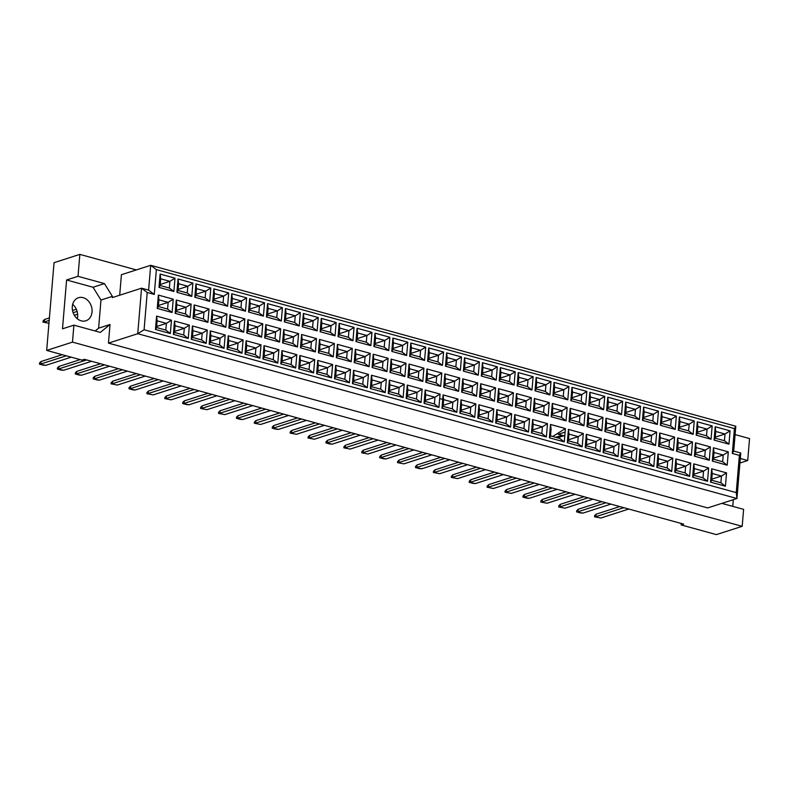 <?xml version="1.0" encoding="UTF-8"?>
<svg xmlns="http://www.w3.org/2000/svg" width="789" height="789" viewBox="0 0 789 789"><rect width="100%" height="100%" fill="white"/><g stroke="black" fill="none" stroke-linecap="round" stroke-linejoin="round"><path stroke-width="1.18" d="M681.252 523.472L681.134 524.922L716.382 534.617L742.183 526.322L743.613 509.349L721.856 503.372M739.924 463.025L747.706 460.52L749.55 438.585L735.101 434.611M732.754 506.37L733.316 499.684M95.153 330.995L98.615 328.165L100.972 300.027L93.033 287.255L66.592 279.987L62.499 328.816L73.91 325.147L100.341 332.416L110.026 324.496L108.458 343.116L707.664 507.929L736.946 498.52L137.74 333.708L141.556 288.182L148.608 290.125L150.699 265.301L735.802 426.228L733.711 451.061L740.763 453.004L736.946 498.52L736.245 492.612L739.372 455.371L732.32 453.428L734.411 428.605L156.35 269.611L154.269 294.435L147.218 292.492L144.091 329.743L736.245 492.612M73.91 325.147L72.48 342.11L742.183 526.322M136.319 269.917L79.847 254.383L54.046 262.678L46.679 350.415L81.928 360.109L84.413 359.311L683.609 524.123L681.134 524.922M46.679 350.415L72.48 342.11M66.592 279.987L78.012 276.318L79.847 254.383M77.283 318.746A12.111 9.665 72.2 0 0 72.667 304.386M83.141 297.66A12.111 9.665 72.2 0 0 78.466 297.719A12.111 9.665 72.2 0 0 72.351 309.377A12.111 9.665 72.2 0 0 81.198 320.837A12.111 9.665 72.2 0 0 85.873 320.778A12.111 9.665 72.2 0 0 91.988 309.12A12.111 9.665 72.2 0 0 83.141 297.66M747.706 460.52L740.309 458.488M147.218 292.492L141.556 288.182L112.285 297.601L112.383 296.358L104.444 283.586L78.012 276.318M119.691 295.214L121.417 274.71L150.699 265.301L156.35 269.611M108.458 343.116L137.74 333.708L144.091 329.743M100.972 300.027L112.383 296.358M98.615 328.165L110.026 324.496M93.033 287.255L104.444 283.586M555.683 437.313L561.955 435.301M556.501 434.108L558.385 433.506M160.68 278.793L160.118 285.5L169.349 288.044L169.921 281.338L160.68 278.793L160.128 274.069L175 278.162L173.876 291.486L169.349 288.044M160.206 284.464L169.921 281.338L175 278.162M725.426 486.211L710.554 482.118L711.668 468.794L726.541 472.887L725.426 486.211L720.899 482.76L721.462 476.053L712.23 473.518L711.668 480.225L720.899 482.76M727.192 465.185L712.319 461.092L713.434 447.767L728.306 451.86L727.192 465.185L722.665 461.743L723.227 455.036L713.996 452.491L713.434 459.198L722.665 461.743M728.957 444.168L714.084 440.075L715.199 426.75L730.072 430.843L728.957 444.168L724.43 440.716L724.992 434.009L715.761 431.475L715.189 438.181L724.43 440.716M707.516 481.28L692.643 477.187L693.768 463.863L708.64 467.956L707.516 481.28L702.989 477.838L703.551 471.132L694.32 468.587L693.758 475.294L702.989 477.838M709.281 460.263L694.409 456.17L695.533 442.846L710.406 446.939L709.281 460.263L704.755 456.811L705.317 450.115L696.085 447.57L695.523 454.277L704.755 456.811M711.047 439.236L696.174 435.153L697.298 421.819L712.171 425.912L711.047 439.236L706.52 435.794L707.082 429.088L697.851 426.553L697.289 433.25L706.52 435.794M689.616 476.359L674.743 472.266L675.857 458.942L690.73 463.035L689.616 476.359L685.089 472.907L685.651 466.21L676.42 463.666L675.848 470.372L685.089 472.907M691.381 455.332L676.508 451.249L677.623 437.925L692.495 442.008L691.381 455.332L686.854 451.89L687.416 445.183L678.185 442.649L677.613 449.345L686.854 451.89M693.146 434.315L678.274 430.222L679.388 416.898L694.261 420.991L693.146 434.315L688.619 430.863L689.182 424.166L679.95 421.622L679.378 428.328L688.619 430.863M671.705 471.437L656.833 467.344L657.957 454.02L672.83 458.113L671.705 471.437L667.178 467.985L667.741 461.279L658.509 458.744L657.947 465.441L667.178 467.985M673.471 450.411L658.598 446.318L659.722 432.993L674.595 437.086L673.471 450.411L668.944 446.968L669.506 440.262L660.275 437.717L659.712 444.424L668.944 446.968M675.236 429.394L660.363 425.301L661.488 411.976L676.36 416.069L675.236 429.394L670.709 425.942L671.271 419.235L662.04 416.7L661.478 423.397L670.709 425.942M653.805 466.506L638.932 462.413L640.047 449.089L654.919 453.182L653.805 466.506L649.278 463.064L649.84 456.358L640.599 453.813L640.037 460.52L649.278 463.064M655.57 445.489L640.698 441.396L641.812 428.072L656.685 432.165L655.57 445.489L651.043 442.037L651.606 435.331L642.364 432.796L641.802 439.503L651.043 442.037M657.336 424.462L642.463 420.369L643.577 407.045L658.45 411.138L657.336 424.462L652.809 421.02L653.371 414.314L644.13 411.769L643.568 418.476L652.809 421.02M635.895 461.585L621.022 457.492L622.136 444.168L637.019 448.26L635.895 461.585L631.368 458.133L631.93 451.436L622.699 448.892L622.136 455.598L631.368 458.133M637.66 440.558L622.787 436.475L623.902 423.141L638.784 427.234L637.66 440.558L633.133 437.116L633.695 430.409L624.464 427.875L623.902 434.571L633.133 437.116M639.425 419.541L624.553 415.448L625.667 402.124L640.55 406.217L639.425 419.541L634.898 416.089L635.461 409.392L626.229 406.848L625.667 413.554L634.898 416.089M617.994 456.653L603.121 452.57L604.236 439.246L619.109 443.329L617.994 456.653L613.467 453.211L614.029 446.505L604.788 443.97L604.226 450.667L613.467 453.211M619.76 435.636L604.877 431.544L606.001 418.219L620.874 422.312L619.76 435.636L615.233 432.185L615.795 425.488L606.554 422.943L605.991 429.65L615.233 432.185M621.525 414.619L606.642 410.527L607.767 397.202L622.639 401.285L621.525 414.619L616.998 411.168L617.56 404.461L608.319 401.926L607.757 408.623L616.998 411.168M600.084 451.732L585.211 447.639L586.326 434.315L601.208 438.408L600.084 451.732L595.557 448.29L596.119 441.584L586.888 439.039L586.326 445.746L595.557 448.29M601.849 430.715L586.977 426.622L588.091 413.298L602.974 417.391L601.849 430.715L597.322 427.263L597.884 420.557L588.653 418.022L588.091 424.719L597.322 427.263M603.615 409.688L588.742 405.595L589.856 392.271L604.739 396.364L603.615 409.688L599.088 406.246L599.65 399.54L590.419 396.995L589.856 403.702L599.088 406.246M582.183 446.811L567.301 442.718L568.425 429.394L583.298 433.486L582.183 446.811L577.656 443.359L578.219 436.652L568.977 434.118L568.415 440.824L577.656 443.359M583.949 425.784L569.066 421.691L570.191 408.367L585.063 412.46L583.949 425.784L579.422 422.342L579.984 415.635L570.743 413.091L570.181 419.797L579.422 422.342M585.714 404.767L570.832 400.674L571.956 387.35L586.829 391.443L585.714 404.767L581.187 401.315L581.749 394.608L572.508 392.074L571.946 398.78L581.187 401.315M564.273 441.879L549.4 437.796L550.515 424.462L565.397 428.555L564.273 441.879L559.746 438.437L550.515 435.893L551.077 429.186L550.515 424.462M566.038 420.862L551.166 416.77L552.28 403.445L567.163 407.538L566.038 420.862L561.512 417.411L562.074 410.714L552.842 408.169L552.28 414.876L561.512 417.411M567.804 399.836L552.931 395.753L554.046 382.428L568.928 386.511L567.804 399.836L563.277 396.394L563.839 389.687L554.608 387.152L554.046 393.849L563.277 396.394M546.373 436.958L531.49 432.865L532.614 419.541L547.487 423.634L546.373 436.958L541.846 433.506L542.408 426.81L533.167 424.265L532.605 430.972L541.846 433.506M548.138 415.941L533.256 411.848L534.38 398.524L549.252 402.607L548.138 415.941L543.611 412.489L544.173 405.783L534.932 403.248L534.37 409.945L543.611 412.489M549.903 394.914L535.021 390.821L536.145 377.497L551.018 381.59L549.903 394.914L545.377 391.462L545.939 384.766L536.698 382.221L536.135 388.928L545.377 391.462M528.462 432.037L513.59 427.944L514.704 414.619L529.577 418.712L528.462 432.037L523.935 428.585L524.498 421.878L515.266 419.344L514.704 426.04L523.935 428.585M530.228 411.01L515.355 406.917L516.47 393.593L531.342 397.686L530.228 411.01L525.701 407.568L526.263 400.861L517.032 398.317L516.47 405.023L525.701 407.568M531.993 389.993L517.12 385.9L518.235 372.576L533.108 376.669L531.993 389.993L527.466 386.541L528.028 379.834L518.797 377.3L518.235 384.006L527.466 386.541M510.562 427.105L495.679 423.012L496.804 409.688L511.676 413.781L510.562 427.105L506.035 423.663L506.597 416.957L497.356 414.412L496.794 421.119L506.035 423.663M512.317 406.088L497.445 401.995L498.569 388.671L513.442 392.764L512.317 406.088L507.8 402.637L508.363 395.93L499.121 393.395L498.559 400.102L507.8 402.637M514.083 385.062L499.21 380.969L500.334 367.644L515.207 371.737L514.083 385.062L509.556 381.62L510.128 374.913L500.887 372.369L500.325 379.075L509.556 381.62M492.652 422.184L477.779 418.091L478.893 404.767L493.766 408.86L492.652 422.184L488.125 418.732L488.687 412.036L479.456 409.491L478.893 416.197L488.125 418.732M494.417 401.157L479.544 397.074L480.659 383.75L495.531 387.833L494.417 401.157L489.89 397.715L490.452 391.009L481.221 388.474L480.659 395.171L489.89 397.715M496.182 380.14L481.31 376.047L482.424 362.723L497.297 366.816L496.182 380.14L491.655 376.688L492.218 369.992L482.986 367.447L482.424 374.154L491.655 376.688M474.741 417.263L459.869 413.17L460.993 399.845L475.866 403.929L474.741 417.263L470.214 413.811L470.786 407.104L461.545 404.57L460.983 411.266L470.214 413.811M476.507 396.236L461.634 392.143L462.758 378.819L477.631 382.912L476.507 396.236L471.98 392.784L472.552 386.087L463.311 383.543L462.748 390.249L471.98 392.784M478.272 375.219L463.399 371.126L464.524 357.802L479.396 361.895L478.272 375.219L473.745 371.767L474.317 365.06L465.076 362.526L464.514 369.222L473.745 371.767M456.841 412.331L441.968 408.238L443.083 394.914L457.955 399.007L456.841 412.331L452.314 408.889L452.876 402.183L443.645 399.638L443.083 406.345L452.314 408.889M458.606 391.314L443.734 387.221L444.848 373.897L459.721 377.99L458.606 391.314L454.079 387.863L454.642 381.156L445.41 378.621L444.848 385.328L454.079 387.863M460.372 370.288L445.499 366.195L446.613 352.87L461.486 356.963L460.372 370.288L455.845 366.846L456.407 360.139L447.176 357.595L446.613 364.301L455.845 366.846M438.931 407.41L424.058 403.317L425.182 389.993L440.055 394.086L438.931 407.41L434.404 403.958L434.966 397.252L425.735 394.717L425.172 401.423L434.404 403.958M440.696 386.383L425.823 382.29L426.948 368.966L441.82 373.059L440.696 386.383L436.169 382.941L436.731 376.235L427.5 373.69L426.938 380.397L436.169 382.941M442.461 365.366L427.589 361.273L428.713 347.949L443.586 352.042L442.461 365.366L437.934 361.914L438.497 355.218L429.265 352.673L428.703 359.38L437.934 361.914M421.03 402.479L406.157 398.396L407.272 385.071L422.145 389.155L421.03 402.479L416.503 399.037L417.065 392.33L407.834 389.796L407.272 396.492L416.503 399.037M422.796 381.462L407.923 377.369L409.037 364.045L423.91 368.138L422.796 381.462L418.269 378.01L418.831 371.313L409.599 368.769L409.037 375.475L418.269 378.01M424.561 360.435L409.688 356.352L410.803 343.028L425.675 347.111L424.561 360.435L420.034 356.993L420.596 350.286L411.365 347.752L410.793 354.448L420.034 356.993M403.12 397.557L388.247 393.464L389.371 380.14L404.244 384.233L403.12 397.557L398.593 394.106L399.155 387.409L389.924 384.864L389.362 391.571L398.593 394.106M404.885 376.54L390.013 372.447L391.137 359.123L406.01 363.216L404.885 376.54L400.358 373.089L400.92 366.382L391.689 363.847L391.127 370.544L400.358 373.089M406.651 355.514L391.778 351.421L392.902 338.096L407.775 342.189L406.651 355.514L402.124 352.062L402.686 345.365L393.455 342.82L392.892 349.527L402.124 352.062M385.219 392.636L370.347 388.543L371.461 375.219L386.334 379.312L385.219 392.636L380.692 389.184L381.255 382.478L372.023 379.943L371.451 386.649L380.692 389.184M386.985 371.609L372.112 367.516L373.227 354.192L388.099 358.285L386.985 371.609L382.458 368.167L383.02 361.461L373.789 358.916L373.217 365.623L382.458 368.167M388.75 350.592L373.878 346.499L374.992 333.175L389.865 337.268L388.75 350.592L384.223 347.14L384.785 340.434L375.554 337.899L374.982 344.606L384.223 347.14M367.309 387.705L352.436 383.612L353.561 370.288L368.433 374.38L367.309 387.705L362.782 384.263L363.344 377.556L354.113 375.012L353.551 381.718L362.782 384.263M369.074 366.688L354.202 362.595L355.326 349.271L370.199 353.364L369.074 366.688L364.548 363.236L365.11 356.539L355.878 353.995L355.316 360.701L364.548 363.236M370.84 345.661L355.967 341.578L357.092 328.244L371.964 332.337L370.84 345.661L366.313 342.219L366.875 335.512L357.644 332.968L357.082 339.674L366.313 342.219M349.409 382.783L334.536 378.69L335.65 365.366L350.523 369.459L349.409 382.783L344.882 379.331L345.444 372.635L336.203 370.09L335.641 376.797L344.882 379.331M351.174 361.757L336.301 357.673L337.416 344.349L352.288 348.432L351.174 361.757L346.647 358.314L347.209 351.608L337.968 349.073L337.406 355.77L346.647 358.314M352.939 340.74L338.067 336.647L339.181 323.322L354.054 327.415L352.939 340.74L348.413 337.288L348.975 330.591L339.734 328.046L339.171 334.753L348.413 337.288M331.498 377.862L316.626 373.769L317.74 360.445L332.623 364.538L331.498 377.862L326.971 374.41L327.534 367.704L318.302 365.169L317.74 371.866L326.971 374.41M333.264 356.835L318.391 352.742L319.506 339.418L334.388 343.511L333.264 356.835L328.737 353.383L329.299 346.687L320.068 344.142L319.506 350.849L328.737 353.383M335.029 335.818L320.156 331.725L321.271 318.401L336.153 322.494L335.029 335.818L330.502 332.366L331.064 325.66L321.833 323.125L321.271 329.822L330.502 332.366M313.598 372.931L298.725 368.838L299.84 355.514L314.712 359.606L313.598 372.931L309.071 369.489L309.633 362.782L300.392 360.238L299.83 366.944L309.071 369.489M315.363 351.914L300.481 347.821L301.605 334.497L316.478 338.589L315.363 351.914L310.836 348.462L311.399 341.755L302.157 339.221L301.595 345.927L310.836 348.462M317.129 330.887L302.246 326.794L303.37 313.47L318.243 317.563L317.129 330.887L312.602 327.445L313.164 320.738L303.923 318.194L303.361 324.9L312.602 327.445M295.688 368.009L280.815 363.916L281.929 350.592L296.812 354.685L295.688 368.009L291.161 364.557L291.723 357.861L282.492 355.316L281.929 362.023L291.161 364.557M297.453 346.982L282.58 342.899L283.695 329.565L298.577 333.658L297.453 346.982L292.926 343.54L293.488 336.834L284.257 334.289L283.695 340.996L292.926 343.54M299.218 325.965L284.346 321.873L285.46 308.548L300.343 312.641L299.218 325.965L294.692 322.514L295.254 315.817L286.022 313.272L285.46 319.979L294.692 322.514M277.787 363.078L262.905 358.995L264.029 345.671L278.902 349.754L277.787 363.078L273.26 359.636L273.822 352.93L264.581 350.395L264.019 357.092L273.26 359.636M279.553 342.061L264.67 337.968L265.794 324.644L280.667 328.737L279.553 342.061L275.026 338.609L275.588 331.913L266.347 329.368L265.785 336.075L275.026 338.609M281.318 321.044L266.435 316.951L267.56 303.627L282.432 307.71L281.318 321.044L276.791 317.592L277.353 310.886L268.112 308.351L267.55 315.048L276.791 317.592M259.877 358.157L245.004 354.064L246.119 340.74L261.001 344.832L259.877 358.157L255.35 354.705L255.912 348.008L246.681 345.464L246.119 352.17L255.35 354.705M261.642 337.14L246.77 333.047L247.884 319.723L262.767 323.815L261.642 337.14L257.115 333.688L257.678 326.981L248.446 324.447L247.884 331.143L257.115 333.688M263.408 316.113L248.535 312.02L249.649 298.696L264.532 302.789L263.408 316.113L258.881 312.671L259.443 305.964L250.212 303.42L249.649 310.126L258.881 312.671M241.976 353.235L227.094 349.142L228.218 335.818L243.091 339.911L241.976 353.235L237.45 349.783L238.012 343.077L228.771 340.542L228.208 347.249L237.45 349.783M243.742 332.208L228.859 328.116L229.984 314.791L244.856 318.884L243.742 332.208L239.215 328.766L239.777 322.06L230.536 319.515L229.974 326.222L239.215 328.766M245.507 311.191L230.625 307.099L231.749 293.774L246.622 297.867L245.507 311.191L240.98 307.74L241.542 301.033L232.301 298.498L231.739 305.205L240.98 307.74M224.066 348.304L209.193 344.221L210.308 330.887L225.181 334.98L224.066 348.304L219.539 344.862L220.101 338.156L210.87 335.611L210.308 342.318L219.539 344.862M225.832 327.287L210.959 323.194L212.073 309.87L226.946 313.963L225.832 327.287L221.305 323.835L221.867 317.139L212.635 314.594L212.073 321.301L221.305 323.835M227.597 306.26L212.724 302.177L213.839 288.853L228.711 292.936L227.597 306.26L223.07 302.818L223.632 296.112L214.401 293.577L213.839 300.274L223.07 302.818M206.166 343.383L191.283 339.29L192.408 325.965L207.28 330.058L206.166 343.383L201.639 339.931L202.201 333.234L192.96 330.69L192.398 337.396L201.639 339.931M207.921 322.366L193.049 318.273L194.173 304.948L209.046 309.032L207.921 322.366L203.404 318.914L203.966 312.207L194.725 309.673L194.163 316.369L203.404 318.914M209.687 301.339L194.814 297.246L195.938 283.922L210.811 288.015L209.687 301.339L205.16 297.887L205.732 291.19L196.491 288.646L195.928 295.352L205.16 297.887M188.255 338.461L173.383 334.368L174.497 321.044L189.37 325.137L188.255 338.461L183.729 335.009L184.291 328.303L175.059 325.768L174.497 332.465L183.729 335.009M190.021 317.434L175.148 313.341L176.263 300.017L191.135 304.11L190.021 317.434L185.494 313.992L186.056 307.286L176.825 304.741L176.263 311.448L185.494 313.992M191.786 296.417L176.914 292.324L178.028 279L192.901 283.093L191.786 296.417L187.259 292.966L187.821 286.259L178.59 283.724L178.028 290.431L187.259 292.966M170.345 333.53L155.472 329.437L156.597 316.113L171.469 320.206L170.345 333.53L165.818 330.088L166.39 323.382L157.149 320.837L156.587 327.543L165.818 330.088M172.11 312.513L157.238 308.42L158.362 295.096L173.235 299.189L172.11 312.513L167.584 309.061L168.156 302.355L158.914 299.82L158.352 306.526L167.584 309.061M173.876 291.486L159.003 287.393L160.128 274.069M159.003 287.393L160.118 285.5M158.441 305.481L168.156 302.355L173.235 299.189M156.676 326.498L166.39 323.382L171.469 320.206M178.107 289.385L187.821 286.259L192.901 283.093M176.341 310.402L186.056 307.286L191.135 304.11M174.586 331.429L184.291 328.303L189.37 325.137M196.017 294.307L205.732 291.19L210.811 288.015M194.252 315.334L203.966 312.207L209.046 309.032M192.486 336.351L202.201 333.234L207.28 330.058M213.927 299.238L223.632 296.112L228.711 292.936M212.162 320.255L221.867 317.139L226.946 313.963M210.397 341.282L220.101 338.156L225.181 334.98M231.828 304.159L241.542 301.033L246.622 297.867M230.063 325.176L239.777 322.06L244.856 318.884M228.297 346.203L238.012 343.077L243.091 339.911M249.738 309.081L259.443 305.964L264.532 302.789M247.973 330.108L257.678 326.981L262.767 323.815M246.207 351.125L255.912 348.008L261.001 344.832M267.639 314.012L277.353 310.886L282.432 307.71M265.873 335.029L275.588 331.913L280.667 328.737M264.108 356.056L273.822 352.93L278.902 349.754M285.549 318.934L295.254 315.817L300.343 312.641M283.784 339.96L293.488 336.834L298.577 333.658M282.018 360.977L291.723 357.861L296.812 354.685M303.449 323.855L313.164 320.738L318.243 317.563M301.684 344.882L311.399 341.755L316.478 338.589M299.919 365.899L309.633 362.782L314.712 359.606M321.36 328.786L331.064 325.66L336.153 322.494M319.594 349.803L329.299 346.687L334.388 343.511M317.829 370.83L327.534 367.704L332.623 364.538M339.26 333.708L348.975 330.591L354.054 327.415M337.495 354.734L347.209 351.608L352.288 348.432M335.729 375.751L345.444 372.635L350.523 369.459M357.17 338.639L366.875 335.512L371.964 332.337M355.405 359.656L365.11 356.539L370.199 353.364M353.64 380.683L363.344 377.556L368.433 374.38M375.071 343.56L384.785 340.434L389.865 337.268M373.305 364.577L383.02 361.461L388.099 358.285M371.54 385.604L381.255 382.478L386.334 379.312M392.981 348.482L402.686 345.365L407.775 342.189M391.216 369.508L400.92 366.382L406.01 363.216M389.45 390.525L399.155 387.409L404.244 384.233M410.882 353.413L420.596 350.286L425.675 347.111M409.116 374.43L418.831 371.313L423.91 368.138M407.351 395.457L417.065 392.33L422.145 389.155M428.792 358.334L438.497 355.218L443.586 352.042M427.027 379.361L436.731 376.235L441.82 373.059M425.261 400.378L434.966 397.252L440.055 394.086M446.692 363.256L456.407 360.139L461.486 356.963M444.927 384.282L454.642 381.156L459.721 377.99M443.162 405.299L452.876 402.183L457.955 399.007M464.603 368.187L474.317 365.06L479.396 361.895M462.837 389.204L472.552 386.087L477.631 382.912M461.072 410.231L470.786 407.104L475.866 403.929M482.503 373.108L492.218 369.992L497.297 366.816M480.738 394.135L490.452 391.009L495.531 387.833M478.982 415.152L488.687 412.036L493.766 408.86M500.413 378.039L510.128 374.913L515.207 371.737M498.648 399.056L508.363 395.93L513.442 392.764M496.883 420.083L506.597 416.957L511.676 413.781M518.324 382.961L528.028 379.834L533.108 376.669M516.558 403.978L526.263 400.861L531.342 397.686M514.793 425.005L524.498 421.878L529.577 418.712M536.224 387.882L545.939 384.766L551.018 381.59M534.459 408.909L544.173 405.783L549.252 402.607M532.693 429.926L542.408 426.81L547.487 423.634M554.134 392.814L563.839 389.687L568.928 386.511M552.369 413.831L562.074 410.714L567.163 407.538M572.035 397.735L581.749 394.608L586.829 391.443M570.269 418.762L579.984 415.635L585.063 412.46M557.488 437.816L564.816 435.459M568.504 439.779L578.219 436.652L583.298 433.486M589.945 402.656L599.65 399.54L604.739 396.364M558.434 432.905L558.316 434.295L563.76 435.794M558.316 434.295L565.092 432.116M588.18 423.683L597.884 420.557L602.974 417.391M586.414 444.7L596.119 441.584L601.208 438.408M607.846 407.588L617.56 404.461L622.639 401.285M606.08 428.605L615.795 425.488L620.874 422.312M604.315 449.631L614.029 446.505L619.109 443.329M625.756 412.509L635.461 409.392L640.55 406.217M623.991 433.536L633.695 430.409L638.784 427.234M622.225 454.553L631.93 451.436L637.019 448.26M643.656 417.44L653.371 414.314L658.45 411.138M641.891 438.457L651.606 435.331L656.685 432.165M640.126 459.474L649.84 456.358L654.919 453.182M661.567 422.362L671.271 419.235L676.36 416.069M659.801 443.379L669.506 440.262L674.595 437.086M658.036 464.405L667.741 461.279L672.83 458.113M679.467 427.283L689.182 424.166L694.261 420.991M677.702 448.31L687.416 445.183L692.495 442.008M675.936 469.327L685.651 466.21L690.73 463.035M697.377 432.214L707.082 429.088L712.171 425.912M695.612 453.231L705.317 450.115L710.406 446.939M693.847 474.258L703.551 471.132L708.64 467.956M715.278 437.136L724.992 434.009L730.072 430.843M713.512 458.153L723.227 455.036L728.306 451.86M711.747 479.179L721.462 476.053L726.541 472.887M158.914 299.82L158.362 295.096M157.238 308.42L158.352 306.526M157.149 320.837L156.597 316.113M155.472 329.437L156.587 327.543M178.59 283.724L178.028 279M176.914 292.324L178.028 290.431M176.825 304.741L176.263 300.017M175.148 313.341L176.263 311.448M175.059 325.768L174.497 321.044M173.383 334.368L174.497 332.465M196.491 288.646L195.938 283.922M194.814 297.246L195.928 295.352M194.725 309.673L194.173 304.948M193.049 318.273L194.163 316.369M192.96 330.69L192.408 325.965M191.283 339.29L192.398 337.396M214.401 293.577L213.839 288.853M212.724 302.177L213.839 300.274M212.635 314.594L212.073 309.87M210.959 323.194L212.073 321.301M210.87 335.611L210.308 330.887M209.193 344.221L210.308 342.318M232.301 298.498L231.749 293.774M230.625 307.099L231.739 305.205M230.536 319.515L229.984 314.791M228.859 328.116L229.974 326.222M228.771 340.542L228.218 335.818M227.094 349.142L228.208 347.249M250.212 303.42L249.649 298.696M248.535 312.02L249.649 310.126M248.446 324.447L247.884 319.723M246.77 333.047L247.884 331.143M246.681 345.464L246.119 340.74M245.004 354.064L246.119 352.17M268.112 308.351L267.56 303.627M266.435 316.951L267.55 315.048M266.347 329.368L265.794 324.644M264.67 337.968L265.785 336.075M264.581 350.395L264.029 345.671M262.905 358.995L264.019 357.092M286.022 313.272L285.46 308.548M284.346 321.873L285.46 319.979M284.257 334.289L283.695 329.565M282.58 342.899L283.695 340.996M282.492 355.316L281.929 350.592M280.815 363.916L281.929 362.023M303.923 318.194L303.37 313.47M302.246 326.794L303.361 324.9M302.157 339.221L301.605 334.497M300.481 347.821L301.595 345.927M300.392 360.238L299.84 355.514M298.725 368.838L299.83 366.944M321.833 323.125L321.271 318.401M320.156 331.725L321.271 329.822M320.068 344.142L319.506 339.418M318.391 352.742L319.506 350.849M318.302 365.169L317.74 360.445M316.626 373.769L317.74 371.866M339.734 328.046L339.181 323.322M338.067 336.647L339.171 334.753M337.968 349.073L337.416 344.349M336.301 357.673L337.406 355.77M336.203 370.09L335.65 365.366M334.536 378.69L335.641 376.797M357.644 332.968L357.092 328.244M355.967 341.578L357.082 339.674M355.878 353.995L355.326 349.271M354.202 362.595L355.316 360.701M354.113 375.012L353.561 370.288M352.436 383.612L353.551 381.718M375.554 337.899L374.992 333.175M373.878 346.499L374.982 344.606M373.789 358.916L373.227 354.192M372.112 367.516L373.217 365.623M372.023 379.943L371.461 375.219M370.347 388.543L371.451 386.649M393.455 342.82L392.902 338.096M391.778 351.421L392.892 349.527M391.689 363.847L391.137 359.123M390.013 372.447L391.127 370.544M389.924 384.864L389.371 380.14M388.247 393.464L389.362 391.571M411.365 347.752L410.803 343.028M409.688 356.352L410.793 354.448M409.599 368.769L409.037 364.045M407.923 377.369L409.037 375.475M407.834 389.796L407.272 385.071M406.157 398.396L407.272 396.492M429.265 352.673L428.713 347.949M427.589 361.273L428.703 359.38M427.5 373.69L426.948 368.966M425.823 382.29L426.938 380.397M425.735 394.717L425.182 389.993M424.058 403.317L425.172 401.423M447.176 357.595L446.613 352.87M445.499 366.195L446.613 364.301M445.41 378.621L444.848 373.897M443.734 387.221L444.848 385.328M452.876 402.183L443.645 399.638L443.083 394.914M441.968 408.238L443.083 406.345M465.076 362.526L464.524 357.802M463.399 371.126L464.514 369.222M463.311 383.543L462.758 378.819M461.634 392.143L462.748 390.249M470.786 407.104L461.545 404.57L460.993 399.845M459.869 413.17L460.983 411.266M482.986 367.447L482.424 362.723M481.31 376.047L482.424 374.154M481.221 388.474L480.659 383.75M479.544 397.074L480.659 395.171M488.687 412.036L479.456 409.491L478.893 404.767M477.779 418.091L478.893 416.197M500.887 372.369L500.334 367.644M499.21 380.969L500.325 379.075M499.121 393.395L498.569 388.671M497.445 401.995L498.559 400.102M506.597 416.957L497.356 414.412L496.804 409.688M495.679 423.012L496.794 421.119M518.797 377.3L518.235 372.576M517.12 385.9L518.235 384.006M517.032 398.317L516.47 393.593M515.355 406.917L516.47 405.023M524.498 421.878L515.266 419.344L514.704 414.619M513.59 427.944L514.704 426.04M536.698 382.221L536.145 377.497M535.021 390.821L536.135 388.928M534.932 403.248L534.38 398.524M533.256 411.848L534.37 409.945M542.408 426.81L533.167 424.265L532.614 419.541M531.49 432.865L532.605 430.972M554.608 387.152L554.046 382.428M552.931 395.753L554.046 393.849M552.842 408.169L552.28 403.445M551.166 416.77L552.28 414.876M552.685 436.495L565.397 428.555M439.68 398.553L442.708 399.382M549.4 437.796L550.515 435.893M572.508 392.074L571.956 387.35M570.832 400.674L571.946 398.78M570.743 413.091L570.191 408.367M569.066 421.691L570.181 419.797M568.977 434.118L568.425 429.394M567.301 442.718L568.415 440.824M590.419 396.995L589.856 392.271M588.742 405.595L589.856 403.702M588.653 418.022L588.091 413.298M586.977 426.622L588.091 424.719M586.888 439.039L586.326 434.315M585.211 447.639L586.326 445.746M608.319 401.926L607.767 397.202M606.642 410.527L607.757 408.623M606.554 422.943L606.001 418.219M604.877 431.544L605.991 429.65M604.788 443.97L604.236 439.246M603.121 452.57L604.226 450.667M626.229 406.848L625.667 402.124M624.553 415.448L625.667 413.554M624.464 427.875L623.902 423.141M622.787 436.475L623.902 434.571M622.699 448.892L622.136 444.168M621.022 457.492L622.136 455.598M644.13 411.769L643.577 407.045M642.463 420.369L643.568 418.476M642.364 432.796L641.812 428.072M640.698 441.396L641.802 439.503M640.599 453.813L640.047 449.089M638.932 462.413L640.037 460.52M662.04 416.7L661.488 411.976M660.363 425.301L661.478 423.397M660.275 437.717L659.722 432.993M658.598 446.318L659.712 444.424M658.509 458.744L657.957 454.02M656.833 467.344L657.947 465.441M679.95 421.622L679.388 416.898M678.274 430.222L679.378 428.328M678.185 442.649L677.623 437.925M676.508 451.249L677.613 449.345M676.42 463.666L675.857 458.942M674.743 472.266L675.848 470.372M697.851 426.553L697.298 421.819M696.174 435.153L697.289 433.25M696.085 447.57L695.533 442.846M694.409 456.17L695.523 454.277M694.32 468.587L693.768 463.863M692.643 477.187L693.758 475.294M715.761 431.475L715.199 426.75M714.084 440.075L715.189 438.181M713.996 452.491L713.434 447.767M712.319 461.092L713.434 459.198M712.23 473.518L711.668 468.794M710.554 482.118L711.668 480.225M154.269 294.435L148.608 290.125M735.802 426.228L734.411 428.605M733.711 451.061L732.32 453.428M740.763 453.004L739.372 455.371M71.227 357.161L45.752 365.356L43.257 365.179L39.45 364.133L39.549 362.97L41.028 361.52L62.242 354.695M41.028 361.52L40.811 363.995L66.296 355.809M39.45 364.133L45.752 365.356M77.638 314.19L74.344 315.255M48.957 323.293L42.981 322.09L43.079 320.926L44.559 319.476L49.411 317.908M44.559 319.476L44.342 321.951L49.204 320.393M73.14 312.7L77.125 311.418M72.529 310.481L76.336 309.258M42.981 322.09L48.967 323.224M91.613 361.293L63.653 370.278L61.167 370.1L57.36 369.055L57.449 367.891L58.928 366.441L80.153 359.616M58.928 366.441L58.721 368.927L86.682 359.932M57.36 369.055L63.653 370.278M109.523 366.214L81.563 375.209L79.068 375.022L75.261 373.976L75.359 372.822L76.839 371.363L100.538 363.749M76.839 371.363L76.622 373.848L104.592 364.853M75.261 373.976L81.563 375.209M145.334 376.067L117.374 385.052L111.071 383.829L111.17 382.675L112.649 381.215L136.349 373.591M112.649 381.215L112.442 383.701L140.403 374.706M111.071 383.829L117.374 385.052M181.145 385.92L153.184 394.904L146.882 393.681L146.981 392.518L148.46 391.068L172.16 383.444M148.46 391.068L148.253 393.543L176.213 384.559M146.882 393.681L153.184 394.904M216.955 395.762L188.995 404.757L186.5 404.579L182.693 403.534L182.792 402.37L184.271 400.911L207.971 393.297M184.271 400.911L184.064 403.396L212.024 394.411M182.693 403.534L188.995 404.757M127.423 371.136L99.463 380.13L96.978 379.953L93.171 378.907L93.26 377.744L94.739 376.294L118.439 368.67M94.739 376.294L94.532 378.769L122.492 369.785M93.171 378.907L99.463 380.13M163.234 380.988L135.274 389.983L132.789 389.805L128.982 388.75L129.08 387.596L130.55 386.137L154.259 378.523M130.55 386.137L130.343 388.622L158.303 379.637M128.982 388.75L135.274 389.983M199.055 390.841L171.085 399.826L164.793 398.603L164.891 397.449L166.361 395.989L190.07 388.366M166.361 395.989L166.154 398.475L194.114 389.48M164.793 398.603L171.085 399.826M234.866 400.694L206.905 409.678L200.603 408.455L200.702 407.292L202.171 405.842L225.881 398.218M202.171 405.842L201.964 408.327L229.924 399.333M200.603 408.455L206.905 409.678M252.766 405.615L224.806 414.61L218.504 413.377L218.602 412.223L220.082 410.763L243.781 403.14M220.082 410.763L219.875 413.249L247.835 404.254M218.504 413.377L224.806 414.61M288.577 415.468L260.617 424.452L254.314 423.229L254.413 422.076L255.892 420.616L279.592 412.992M255.892 420.616L255.685 423.101L283.646 414.107M254.314 423.229L260.617 424.452M324.387 425.32L296.427 434.305L290.125 433.082L290.224 431.918L291.703 430.469L315.403 422.845M291.703 430.469L291.496 432.944L319.456 423.959M290.125 433.082L296.427 434.305M270.676 410.536L242.716 419.531L240.221 419.353L236.414 418.308L236.513 417.144L237.982 415.695L261.692 408.071M237.982 415.695L237.775 418.17L265.735 409.185M236.414 418.308L242.716 419.531M306.487 420.389L278.527 429.384L276.032 429.206L272.225 428.151L272.323 426.997L273.793 425.537L297.502 417.923M273.793 425.537L273.586 428.023L301.546 419.038M272.225 428.151L278.527 429.384M342.298 430.242L314.338 439.226L308.035 438.003L308.134 436.85L309.613 435.39L333.313 427.766M309.613 435.39L309.396 437.875L337.357 428.881M308.035 438.003L314.338 439.226M378.109 440.094L350.148 449.079L343.846 447.856L343.945 446.692L345.424 445.243L369.124 437.619M345.424 445.243L345.207 447.728L373.167 438.733M343.846 447.856L350.148 449.079M413.919 449.937L385.959 458.932L383.464 458.754L379.657 457.709L379.756 456.545L381.235 455.095L404.935 447.471M381.235 455.095L381.018 457.571L408.988 448.586M379.657 457.709L385.959 458.932M449.73 459.79L421.77 468.784L419.275 468.597L415.468 467.552L415.566 466.398L417.046 464.938L440.745 457.324M417.046 464.938L416.839 467.423L444.799 458.429M415.468 467.552L421.77 468.784M485.541 469.642L457.581 478.627L451.278 477.404L451.377 476.25L452.856 474.791L476.556 467.167M452.856 474.791L452.649 477.276L480.609 468.281M451.278 477.404L457.581 478.627M521.351 479.495L493.391 488.48L487.089 487.257L487.188 486.093L488.667 484.643L512.367 477.02M488.667 484.643L488.46 487.119L516.42 478.134M487.089 487.257L493.391 488.48M557.162 489.338L529.202 498.332L526.707 498.155L522.9 497.109L522.999 495.946L524.478 494.486L548.177 486.872M524.478 494.486L524.271 496.971L552.231 487.987M522.9 497.109L529.202 498.332M592.973 499.19L565.013 508.185L558.711 506.952L558.809 505.798L560.289 504.339L583.988 496.715M560.289 504.339L560.082 506.824L588.042 497.829M558.711 506.952L565.013 508.185M628.784 509.043L600.823 518.028L594.521 516.805L594.62 515.651L596.099 514.191L619.799 506.568M596.099 514.191L595.892 516.677L623.852 507.682M594.521 516.805L600.823 518.028M360.198 435.163L332.238 444.158L329.743 443.98L325.936 442.925L326.035 441.771L327.514 440.311L351.213 432.697M327.514 440.311L327.307 442.797L355.267 433.812M325.936 442.925L332.238 444.158M396.009 445.016L368.049 454.01L361.757 452.778L361.845 451.624L363.325 450.164L387.024 442.54M363.325 450.164L363.118 452.649L391.078 443.655M361.757 452.778L368.049 454.01M431.82 454.868L403.86 463.853L397.567 462.63L397.656 461.466L399.135 460.017L422.835 452.393M399.135 460.017L398.928 462.502L426.888 453.507M397.567 462.63L403.86 463.853M467.63 464.711L439.67 473.706L433.378 472.483L433.477 471.319L434.946 469.869L458.656 462.246M434.946 469.869L434.739 472.345L462.699 463.36M433.378 472.483L439.67 473.706M503.451 474.564L475.481 483.558L472.996 483.381L469.189 482.326L469.287 481.172L470.757 479.712L494.466 472.098M470.757 479.712L470.55 482.197L498.51 473.213M469.189 482.326L475.481 483.558M539.262 484.416L511.302 493.401L504.999 492.178L505.098 491.024L506.568 489.565L530.277 481.941M506.568 489.565L506.36 492.05L534.321 483.055M504.999 492.178L511.302 493.401M575.073 494.269L547.112 503.254L540.81 502.031L540.909 500.867L542.378 499.417L566.088 491.794M542.378 499.417L542.171 501.903L570.131 492.908M540.81 502.031L547.112 503.254M610.883 504.112L582.923 513.106L580.428 512.929L576.621 511.883L576.72 510.72L578.189 509.27L601.899 501.646M578.189 509.27L577.982 511.745L605.942 502.761M576.621 511.883L582.923 513.106"/></g></svg>
